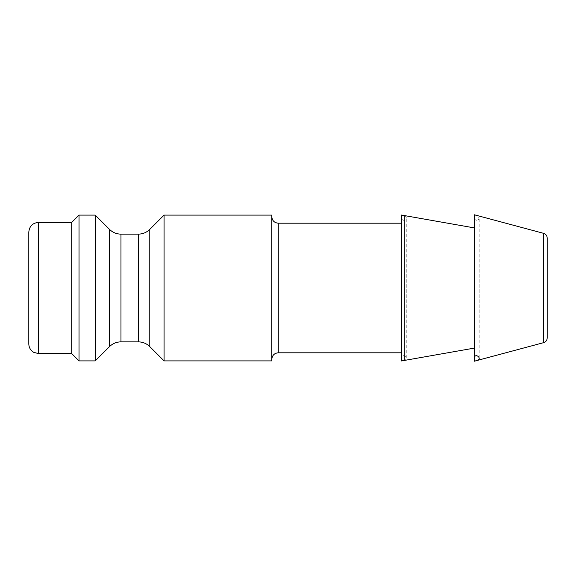 <?xml version="1.0" encoding="UTF-8"?>
<svg xmlns="http://www.w3.org/2000/svg" width="576" height="576" viewBox="0 0 576 576"><rect width="100%" height="100%" fill="white"/><g stroke="black" fill="none" stroke-linecap="round" stroke-linejoin="round"><path stroke-width="0.43" stroke-dasharray="2.88 2.16" d="M547.2 238.032L547.2 337.968M547.2 247.903L547.2 328.097L547.2 247.903L28.8 247.903L28.8 328.097L28.8 247.903M474.3 361.231L474.3 214.769M474.3 358.063L474.3 217.937L474.3 358.063C474.559 359.842 475.574 360.626 477.36 360.41M474.3 227.894L474.3 348.106L474.3 227.894M404.251 360.461L404.251 215.539C405.706 216.13 406.375 216.929 406.26 217.937C405.511 220.457 404.064 220.961 401.918 219.434L401.4 217.937L401.4 358.063L401.4 217.937C401.63 216.245 402.581 215.446 404.251 215.539L404.251 360.461C409.846 358.733 402.127 352.26 401.4 358.063C401.616 359.741 402.566 360.54 404.251 360.461M401.4 223.2L401.4 352.8L401.4 223.2M271.8 216.72L271.8 359.28L271.8 216.72M271.8 360.9L271.8 215.1M164.066 360.9L164.066 215.1M95.22 360.9L95.22 215.1M79.02 360.9L79.02 215.1M71.726 353.606L71.726 222.394M28.8 343.886L28.8 232.114M401.4 360.958L401.4 215.042M543.6 342.662L543.6 233.338M278.28 223.2L278.28 352.8M149.782 229.392L149.782 346.608M138.326 341.863L138.326 234.137M120.967 234.137L120.967 341.863M109.512 346.608L109.512 229.392M38.52 222.394L38.52 353.606M477.36 215.59C475.596 215.359 474.574 216.144 474.3 217.937L474.797 219.406C476.935 220.968 478.397 220.478 479.16 217.937L477.36 215.59M479.16 358.063L479.16 217.937L479.16 358.063M406.26 358.063L406.26 217.937L406.26 358.063M28.8 328.097L547.2 328.097"/><path stroke-width="0.86" d="M477.36 360.41L474.3 361.231L474.3 214.769L543.6 233.338C545.854 234.094 547.056 235.656 547.2 238.032L547.2 337.968C547.056 340.344 545.854 341.906 543.6 342.662L477.36 360.41C482.638 358.366 474.912 352.44 474.3 358.063M474.3 227.894L404.251 215.539L404.251 360.461L401.4 360.958L401.4 215.042L404.251 215.539L404.251 360.461L474.3 348.106M401.4 352.8L278.28 352.8L278.28 223.2L401.4 223.2M278.28 223.2C274.342 222.818 272.182 220.658 271.8 216.72M271.8 215.1L271.8 360.9L164.066 360.9L164.066 215.1L271.8 215.1M149.782 229.392C146.592 232.488 142.769 234.072 138.326 234.137L138.326 341.863C142.769 341.928 146.592 343.512 149.782 346.608L149.782 229.392L164.074 215.1M120.967 234.137C116.518 234.072 112.702 232.488 109.512 229.392L109.512 346.608C112.702 343.512 116.518 341.928 120.967 341.863L120.967 234.137L138.326 234.137M109.512 229.392L95.22 215.1L95.22 360.9L109.512 346.608M71.726 222.386L79.02 215.1L95.22 215.1M79.02 215.1L79.02 360.9L95.22 360.9M71.726 222.394L71.726 353.606L38.52 353.606L38.52 222.394L71.726 222.394M38.52 222.394C32.616 222.97 29.376 226.21 28.8 232.114L28.8 343.886C28.922 347.58 30.557 350.395 33.703 352.332L38.52 353.606M543.6 233.338L543.6 342.662M278.28 352.8C274.378 353.146 272.218 355.306 271.8 359.28M149.782 346.608L164.074 360.9M120.967 341.863L138.326 341.863M71.726 353.614L79.02 360.9"/></g></svg>
